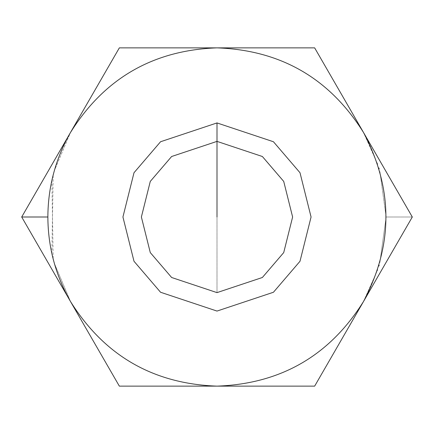<?xml version="1.0" encoding="UTF-8"?>
<svg xmlns="http://www.w3.org/2000/svg" width="434" height="434" viewBox="0 0 434 434"><rect width="100%" height="100%" fill="white"/><g stroke="black" fill="none" stroke-linecap="round" stroke-linejoin="round"><path stroke-width="0.33" stroke-dasharray="2.17 1.63" d="M363.475 301.565L377.71 269.715L363.475 301.565L412.3 217L314.65 386.135L363.475 301.565C329.607 355.658 280.782 383.851 217 386.135L314.65 386.135L217 386.135C280.782 383.851 329.607 355.658 363.475 301.565M379.137 265.141L378.866 266.058M379.875 262.581L386.135 217L412.3 217L314.65 47.865L119.35 47.865L21.7 217L119.35 386.135L217 386.135L119.35 386.135L70.525 301.565C104.393 355.658 153.218 383.851 217 386.135C153.218 383.851 104.393 355.658 70.525 301.565L21.7 217L70.525 132.435L54.326 170.698L70.525 132.435L119.35 47.865L217 47.865C153.218 50.149 104.393 78.342 70.525 132.435C104.393 78.342 153.218 50.149 217 47.865L314.65 47.865L412.3 217L386.135 217L379.875 171.419L386.135 217L379.875 262.581M217 141.381L262.369 156.506L283.722 181.417L292.619 217L283.722 252.583L262.369 277.494L217 292.619L171.631 277.494L150.278 252.583L141.381 217L150.278 181.417L171.631 156.506L217 141.381L171.631 156.506L150.278 181.417L141.381 217L150.278 252.583L171.631 277.494L217 292.619L262.369 277.494L283.722 252.583L292.619 217L283.722 181.417L262.369 156.506L217 141.381L171.631 156.506L150.278 181.417L141.381 217L150.278 252.583L171.631 277.494L217 292.619L262.369 277.494L283.722 252.583L292.619 217L283.722 181.417L262.369 156.506L217 141.381L262.369 156.506L283.722 181.417L292.619 217L283.722 252.583L262.369 277.494L217 292.619L171.631 277.494L150.278 252.583L141.381 217L150.278 181.417L171.631 156.506L217 141.381L262.369 156.506L283.722 181.417L292.619 217L283.722 252.583L262.369 277.494L217 292.619L171.631 277.494L150.278 252.583L141.381 217L150.278 181.417L171.631 156.506L217 141.381L171.631 156.506L150.278 181.417L141.381 217L150.278 252.583L171.631 277.494L217 292.619L262.369 277.494L283.722 252.583L292.619 217L283.722 181.417L262.369 156.506L217 141.381L262.369 156.506L283.722 181.417L292.619 217L283.722 252.583L262.369 277.494L217 292.619L171.631 277.494L150.278 252.583L141.381 217L150.278 181.417L171.631 156.506L217 141.381L171.631 156.506L150.278 181.417L141.381 217L150.278 252.583L171.631 277.494L217 292.619L262.369 277.494L283.722 252.583L292.619 217L283.722 181.417L262.369 156.506L217 141.381L171.631 156.506L150.278 181.417L141.381 217L150.278 252.583L171.631 277.494L217 292.619L262.369 277.494L283.722 252.583L292.619 217L283.722 181.417L262.369 156.506L217 141.381L217 122.93L160.558 141.744L133.998 172.732L122.93 217L133.998 261.268L160.558 292.256L217 311.07L273.442 292.256L300.002 261.268L311.07 217L300.002 172.732L273.442 141.744L217 122.93L273.442 141.744L300.002 172.732L311.07 217L300.002 261.268L273.442 292.256L217 311.07L160.558 292.256L133.998 261.268L122.93 217L133.998 172.732L160.558 141.744L217 122.93L217 141.381L262.369 156.506L283.722 181.417L292.619 217L283.722 252.583L262.369 277.494L217 292.619L217 217L217 292.619L171.631 277.494L150.278 252.583L141.381 217L150.278 181.417L171.631 156.506L217 141.381M379.137 168.859L378.866 167.942M377.71 164.285L363.475 132.435C329.607 78.342 280.782 50.149 217 47.865C280.782 50.149 329.607 78.342 363.475 132.435L377.71 164.285M53.349 174.284L52.465 177.815M51.885 180.354L53.17 259.022M54.326 263.302L70.525 301.565L54.326 263.302M53.349 259.716L52.465 256.185M51.885 253.646L53.17 174.978"/><path stroke-width="0.65" d="M378.866 266.058L379.137 265.141M70.525 301.565C55.568 275.362 48.017 247.174 47.865 217L21.7 217L70.525 301.565L21.7 217L119.35 47.865L314.65 47.865L412.3 217L314.65 386.135L119.35 386.135L70.525 301.565L119.35 386.135L217 386.135C153.218 383.851 104.393 355.658 70.525 301.565C104.393 355.658 153.218 383.851 217 386.135L314.65 386.135L412.3 217L363.475 132.435C393.383 188.812 393.383 245.188 363.475 301.565C329.607 355.658 280.782 383.851 217 386.135C280.782 383.851 329.607 355.658 363.475 301.565C393.383 245.188 393.383 188.812 363.475 132.435L314.65 47.865L217 47.865C280.782 50.149 329.607 78.342 363.475 132.435C329.607 78.342 280.782 50.149 217 47.865L119.35 47.865L70.525 132.435C104.393 78.342 153.218 50.149 217 47.865C153.218 50.149 104.393 78.342 70.525 132.435L21.7 217L47.865 217C48.017 186.826 55.568 158.638 70.525 132.435C55.568 158.638 48.017 186.826 47.865 217C48.017 247.174 55.568 275.362 70.525 301.565M217 122.93L273.442 141.744L300.002 172.732L311.07 217L300.002 261.268L273.442 292.256L217 311.07L160.558 292.256L133.998 261.268L122.93 217L133.998 172.732L160.558 141.744L217 122.93L160.558 141.744L133.998 172.732L122.93 217L133.998 261.268L160.558 292.256L217 311.07L273.442 292.256L300.002 261.268L311.07 217L300.002 172.732L273.442 141.744L217 122.93L217 141.381L171.631 156.506L150.278 181.417L141.381 217L150.278 252.583L171.631 277.494L217 292.619L262.369 277.494L283.722 252.583L292.619 217L283.722 181.417L262.369 156.506L217 141.381L262.369 156.506L283.722 181.417L292.619 217L283.722 252.583L262.369 277.494L217 292.619L171.631 277.494L150.278 252.583L141.381 217L150.278 181.417L171.631 156.506L217 141.381L217 122.93M378.866 167.942L379.137 168.859M53.17 174.978L53.349 174.284M52.465 177.815L51.885 180.354M53.17 259.022L53.349 259.716M52.465 256.185L51.885 253.646M217 141.381L217 217L217 141.381"/></g></svg>
